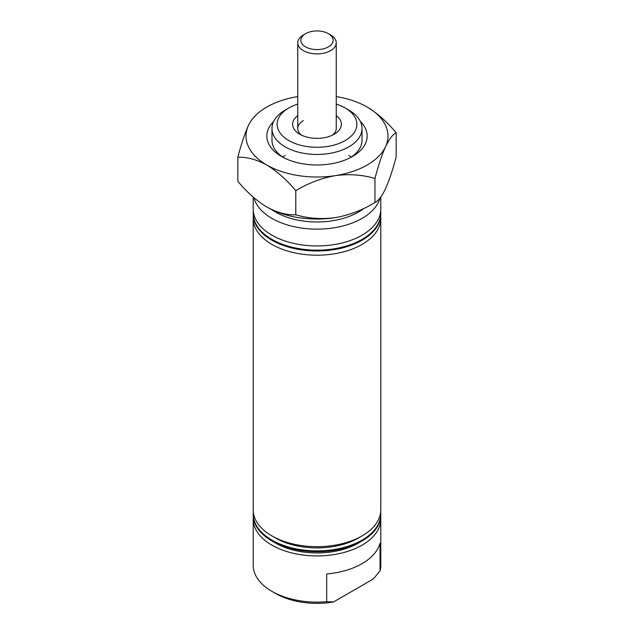 <?xml version="1.0" encoding="UTF-8"?>
<svg xmlns="http://www.w3.org/2000/svg" width="634" height="634" viewBox="0 0 634 634"><rect width="100%" height="100%" fill="white"/><g stroke="black" fill="none" stroke-linecap="round" stroke-linejoin="round"><path stroke-width="0.95" d="M271.582 209.537A58.645 33.856 0 0 0 358.464 212.057A58.645 33.856 0 0 0 364.051 208.324M380.02 198.022A63.788 36.827 180 0 1 362.101 218.358A63.788 36.827 180 0 1 296.958 227.281A63.788 36.827 180 0 1 253.893 197.673M297.758 104.111A39.871 23.014 0 0 0 288.811 108.002L288.811 108.002A39.871 23.014 0 0 0 288.811 140.55A39.871 23.014 0 0 0 345.189 140.55A39.871 23.014 0 0 0 345.189 108.002A39.871 23.014 0 0 0 336.242 104.111M285.173 110.102L288.811 108.002L285.173 110.102A45.014 25.986 180 0 0 271.986 128.472L271.986 140.233A45.014 25.986 0 0 0 283.453 157.557M345.189 108.002L348.827 110.102A45.014 25.986 180 0 1 362.014 128.472A45.014 25.986 180 0 1 348.827 146.85A45.014 25.986 180 0 1 299.771 152.485A45.014 25.986 180 0 1 271.986 128.472M336.242 115.626A24.385 14.075 180 0 1 334.245 134.226L334.245 134.226A24.385 14.075 180 0 1 299.755 134.226A24.385 14.075 180 0 1 297.758 115.626M332.208 135.28A19.242 11.111 0 0 0 336.242 128.472L336.242 42.787A19.242 11.111 180 0 1 324.592 52.994A19.242 11.111 180 0 1 297.758 42.787A19.242 11.111 180 0 1 303.393 34.933L305.58 33.673A16.151 9.328 0 0 0 303.631 45.497A16.151 9.328 0 0 0 323.372 48.842A16.151 9.328 0 0 0 328.42 33.673A16.151 9.328 0 0 0 310.628 31.7A16.151 9.328 0 0 0 305.58 33.673M253.315 511.955A63.788 36.827 0 0 0 253.212 514.055L253.212 514.895A63.788 36.827 0 0 0 271.891 540.937L275.528 543.037A58.645 33.856 0 0 0 358.464 543.037L362.101 540.937A63.788 36.827 0 0 0 362.109 540.937A63.788 36.827 0 0 0 380.788 514.895L380.788 514.055A63.788 36.827 0 0 0 380.685 511.955M271.891 540.937A63.788 36.827 0 0 0 362.101 540.937L358.472 543.037A58.645 33.856 0 0 1 358.464 543.037M253.212 514.055A63.788 36.827 0 0 0 292.591 548.077A63.788 36.827 0 0 0 362.101 540.097A63.788 36.827 0 0 0 380.788 514.055M253.315 216.257A63.788 36.827 0 0 0 253.212 218.358L253.212 509.855A63.788 36.827 0 0 0 271.891 535.896L275.528 537.997A58.645 33.856 0 0 0 358.464 537.997L362.101 535.896A63.788 36.827 0 0 0 362.109 535.896A63.788 36.827 0 0 0 380.788 509.855L380.788 218.358A63.788 36.827 0 0 0 380.685 216.257M271.891 535.896A63.788 36.827 0 0 0 362.101 535.896L358.472 537.997A58.645 33.856 0 0 1 358.464 537.997M253.212 218.358A63.788 36.827 0 0 0 292.591 252.387A63.788 36.827 0 0 0 362.101 244.399A63.788 36.827 0 0 0 380.788 218.358M253.315 211.217A63.788 36.827 0 0 0 253.212 213.317A63.788 36.827 0 0 0 292.591 247.347A63.788 36.827 0 0 0 362.101 239.359A63.788 36.827 0 0 0 380.788 213.317A63.788 36.827 0 0 0 380.685 211.217M253.212 213.317L253.212 214.157A63.788 36.827 0 0 0 292.591 248.187A63.788 36.827 0 0 0 362.101 240.199A63.788 36.827 0 0 0 380.788 214.157L380.788 213.317M253.212 197.087L253.212 209.117A63.788 36.827 0 0 0 292.591 243.147A63.788 36.827 0 0 0 362.101 235.159A63.788 36.827 0 0 0 380.788 209.117L380.788 197.016M253.315 516.995A63.788 36.827 0 0 0 253.212 519.095A63.788 36.827 0 0 0 292.591 553.117A63.788 36.827 0 0 0 362.101 545.137A63.788 36.827 0 0 0 380.788 519.095A63.788 36.827 0 0 0 380.685 516.995M253.212 519.095L253.212 565.298A63.788 36.827 0 0 0 271.891 591.34A63.788 36.827 0 0 0 326.708 601.698L326.708 573.976A63.788 36.827 0 0 0 362.101 563.618A63.788 36.827 0 0 0 380.043 543.179L380.043 570.901A63.788 36.827 0 0 0 380.788 565.298L380.788 519.095M380.043 570.901L373.283 579L333.468 601.991A58.645 33.856 180 0 1 275.528 593.44L271.891 591.34M333.468 601.991L326.708 601.698M303.393 120.618A19.242 11.111 0 0 0 297.758 128.472A19.242 11.111 0 0 0 301.792 135.28M282.661 157.034A45.014 25.986 180 0 1 285.173 155.465M360.342 121.466A50.157 28.958 180 0 1 352.464 156.511A50.157 28.958 180 0 1 281.536 156.511L281.536 156.511A50.157 28.958 180 0 1 273.658 121.466M295.785 190.715C308.108 183.202 321.303 178.17 335.37 175.626C349.279 173.811 362.474 174.762 374.963 178.463C378.268 165.743 381.803 155.14 385.567 146.644C389.3 138.957 392.834 134.329 396.179 132.752L396.179 156.82C392.874 169.54 389.339 180.151 385.567 188.647C381.842 196.334 378.308 200.962 374.963 202.531C362.64 210.044 349.437 215.077 335.37 217.628C321.47 219.435 308.275 218.484 295.785 214.783C286.711 215.156 277.05 212.572 266.803 207.017C256.556 200.74 246.895 192.173 237.821 181.316L237.821 157.248C246.895 156.875 256.556 159.459 266.803 165.014C277.05 171.299 286.711 179.866 295.785 190.715L295.785 214.783M374.963 178.463L374.963 202.531M396.179 132.752C387.105 121.902 377.444 113.335 367.197 107.051A70.992 40.988 0 0 0 336.242 96.582M297.758 96.582A70.992 40.988 0 0 0 248.433 125.429C244.7 133.798 241.166 144.401 237.821 157.248M248.433 125.429A70.992 40.988 0 0 0 266.803 165.014A70.992 40.988 0 0 0 335.37 175.626A70.992 40.988 0 0 0 385.567 146.644A70.992 40.988 0 0 0 367.197 107.051M266.803 207.017A70.992 40.988 0 0 0 335.37 217.628M350.547 157.557A45.014 25.986 0 0 0 362.014 140.233L362.014 128.472M348.827 155.465A45.014 25.986 180 0 1 351.339 157.034M328.42 33.673L330.607 34.933A19.242 11.111 180 0 1 336.242 42.787M297.758 128.472L297.758 42.787"/></g></svg>
